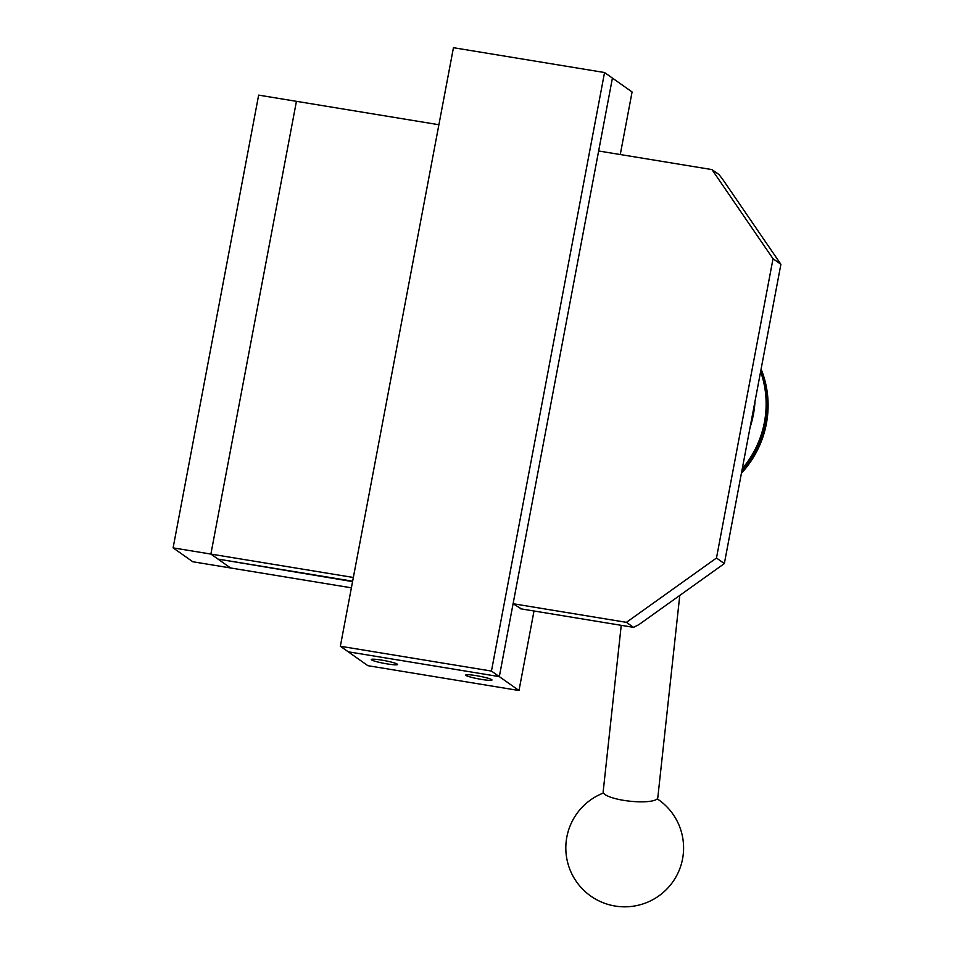 <?xml version="1.0" encoding="UTF-8"?>
<svg xmlns="http://www.w3.org/2000/svg" width="954" height="954" viewBox="0 0 954 954"><rect width="100%" height="100%" fill="white"/><g stroke="black" fill="none" stroke-linecap="round" stroke-linejoin="round"><path stroke-width="1.43" d="M621.233 625.335L603.155 791.832A27.487 6.416 6.2 0 0 621.507 799.977A27.487 6.416 6.2 0 0 652.333 800.919A27.487 6.416 6.2 0 0 657.795 797.771L679.773 595.415M453.448 47.7L604.55 72.528L491.453 671.067L340.351 646.252L453.448 47.7M620.267 154.536L632.085 91.966L604.55 72.528M711.97 169.597L719.054 174.594L722.894 179.614L780.897 264.306L773.026 258.749L711.97 169.597L598.647 150.982L612.42 78.085L499.324 676.624L491.453 671.067M520.18 608.724L633.504 627.35L626.42 622.342L513.097 603.727L499.324 676.624L348.21 651.797L340.351 646.252M780.897 264.306L724.348 563.575L638.798 624.691L633.504 627.35M353.338 577.48L210.882 554.071L296.432 101.327L438.888 124.735M351.382 587.819L230.558 567.964L210.882 554.071L173.103 547.87L258.653 95.126L296.432 101.327L210.882 554.071L217.965 559.08L352.634 581.201M773.026 258.749L716.478 558.018L724.348 563.575M626.42 622.342L716.478 558.018M518.988 690.517L367.886 665.689L348.21 651.797L499.324 676.624L518.988 690.517L534.013 611.001M491.704 679.642A13.344 1.395 -169.3 0 0 477.644 675.885A13.344 1.395 -169.3 0 0 465.743 675.05A13.344 1.395 -169.3 0 0 478.598 678.902A13.344 1.395 -169.3 0 0 491.978 680.011A13.344 1.395 -169.3 0 0 491.704 679.642M397.258 664.127A13.344 1.395 -169.3 0 0 383.198 660.371A13.344 1.395 -169.3 0 0 371.297 659.536A13.344 1.395 -169.3 0 0 384.152 663.376A13.344 1.395 -169.3 0 0 397.532 664.485A13.344 1.395 -169.3 0 0 397.258 664.127M521.468 608.938L513.097 603.727M761.089 369.091A98.155 95.161 125.2 0 1 741.413 473.256M760.815 370.569A98.155 95.161 125.2 0 1 741.926 470.549M760.612 371.619A98.155 95.161 125.2 0 1 742.284 468.664M750.094 427.309A98.155 95.161 -54.8 0 0 754.984 401.407M352.563 581.618L218.836 559.223M173.103 547.87L192.78 561.751L230.558 567.964L218.752 559.628M603.465 793.012A58.898 58.898 0 0 0 585.088 891.513A58.898 58.898 0 0 0 681.394 863.883A58.898 58.898 0 0 0 657.246 798.844"/></g></svg>
